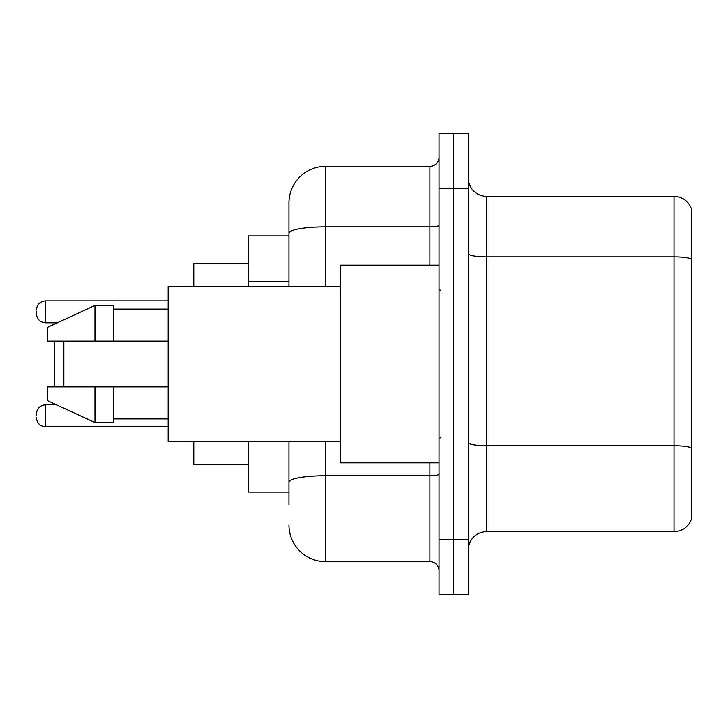 <?xml version="1.0" encoding="UTF-8"?>
<svg xmlns="http://www.w3.org/2000/svg" width="728" height="728" viewBox="0 0 728 728"><rect width="100%" height="100%" fill="white"/><g stroke="black" fill="none" stroke-linecap="round" stroke-linejoin="round"><path stroke-width="1.09" d="M288.961 235.89L248.703 235.89L248.703 286.222M288.961 492.11L248.703 492.11L248.703 441.778M288.961 504.923L288.961 441.778M439.039 539.694L439.039 594.603L453.681 594.603L453.681 539.694L453.681 594.603L468.322 594.603L468.322 539.694L453.681 539.694L453.681 188.306L453.681 539.694L439.039 539.694L439.039 188.306L453.681 188.306L453.681 133.397L453.681 188.306L468.322 188.306L468.322 539.694M468.322 188.306L468.322 133.397L439.039 133.397L439.039 188.306M325.571 441.778L325.571 561.661L429.884 561.661L429.884 462.826M288.961 286.222L288.961 202.948A36.6 36.6 0 0 1 325.571 166.339L429.884 166.339A9.155 9.155 0 0 0 439.039 157.193M288.961 202.948L288.961 223.077M439.039 570.807A9.155 9.155 0 0 0 429.884 561.661M325.571 561.661A36.6 36.6 0 0 1 288.961 525.052M468.322 549.949A18.3 18.3 0 0 1 486.623 531.64L674.028 531.64L674.028 196.36L486.623 196.36A18.3 18.3 0 0 1 468.322 178.051A18.3 18.3 0 0 0 486.623 196.36L486.623 531.64M691.6 209.537A18.3 18.3 0 0 0 674.028 196.36A18.3 18.3 0 0 1 691.6 209.537L691.6 518.463A18.3 18.3 0 0 1 674.028 531.64M691.6 259.396L691.6 448.011A18.3 3.176 180 0 0 674.028 445.727L486.623 445.727A18.3 3.176 0 0 1 468.322 442.542M55.619 341.123L54.7 342.042L54.7 385.958L55.619 386.877M63.855 341.123L63.855 386.877M193.794 441.778L193.794 464.655L248.703 464.655M248.703 263.345L193.794 263.345L193.794 286.222M439.039 265.174L340.204 265.174L340.204 462.826L439.039 462.826M340.204 286.222L168.168 286.222L168.168 441.778L340.204 441.778M94.968 341.123L47.384 341.123L47.384 327.4L94.968 305.432L94.968 341.123L168.168 341.123M94.968 305.432L113.268 305.432L113.268 341.123M168.168 386.877L113.268 386.877L113.268 422.568L94.968 422.568L94.968 386.877L47.384 386.877L47.384 400.6L94.968 422.568M47.384 386.877L59.496 386.877M113.268 386.877L94.968 386.877M36.4 415.797L36.4 413.968L36.4 415.797M36.4 311.839L36.4 313.668L36.4 311.839M288.961 281.263L248.703 281.263M439.039 474.146A9.155 1.593 0 0 1 429.884 475.739L325.571 475.739A36.6 6.352 180 0 0 288.961 482.1M325.571 166.339L325.571 226.836L429.884 226.836L429.884 166.339M288.961 233.197A36.6 6.352 180 0 1 325.571 226.836L325.571 286.222M429.884 265.174L429.884 226.836A9.155 1.593 0 0 0 439.039 225.243M691.6 259.141A18.3 3.176 180 0 0 674.028 256.848L486.623 256.848A18.3 3.176 0 0 1 468.322 253.672M36.4 413.968C36.992 408.353 40.04 405.305 45.555 404.814L45.555 426.772L168.168 426.772M168.168 300.855L45.555 300.855L45.555 322.822C40.04 322.331 36.992 319.283 36.4 313.668M440.868 290.791L439.039 288.961M113.268 309.091L168.168 309.091M113.268 418.909L168.168 418.909M440.868 437.209L439.039 439.039M45.555 404.814L56.502 404.814M45.555 426.772C40.04 426.28 36.992 423.232 36.4 417.626M45.555 322.822L57.294 322.822M45.555 300.855C40.04 301.346 36.992 304.404 36.4 310.01"/></g></svg>
